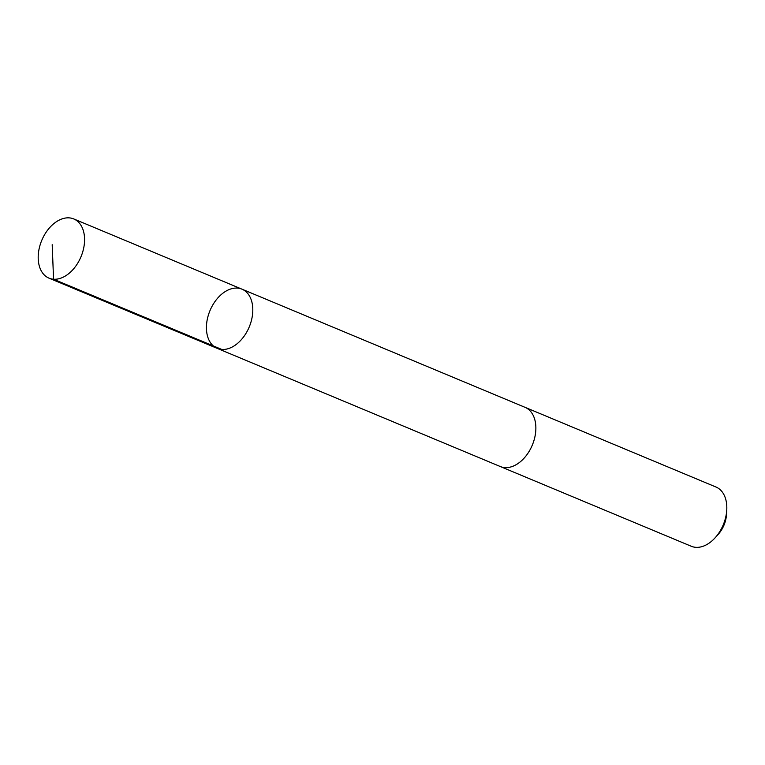 <?xml version="1.0" encoding="UTF-8"?>
<svg xmlns="http://www.w3.org/2000/svg" width="765" height="765" viewBox="0 0 765 765"><rect width="100%" height="100%" fill="white"/><g stroke="black" fill="none" stroke-linecap="round" stroke-linejoin="round"><path stroke-width="1.15" d="M524.589 407.143A32.092 21.267 112.7 0 1 525.039 407.324A32.082 21.257 112.7 0 1 535.806 430.246A32.082 21.257 112.7 0 1 500.329 466.545L217.26 348.391A32.082 21.257 -67.3 0 0 252.746 312.091A32.082 21.257 -67.3 0 0 241.979 289.17A32.082 21.257 -67.3 0 0 210.002 310.59A32.082 21.257 -67.3 0 0 217.26 348.391A32.082 21.257 -67.3 0 0 252.746 312.091A32.082 21.257 -67.3 0 0 241.979 289.17L73.736 218.933A32.092 21.267 112.7 0 1 84.513 241.864A32.092 21.267 112.7 0 1 49.017 278.164A32.092 21.267 112.7 0 1 38.25 255.242A32.092 21.267 112.7 0 1 73.736 218.933M241.979 289.17L525.039 407.334A32.092 21.267 112.7 0 1 532.306 445.125A32.092 21.267 112.7 0 1 500.32 466.545A32.092 21.267 112.7 0 1 499.87 466.354M525.039 407.324L715.992 487.028A32.092 21.267 112.7 0 1 726.75 510.083A32.092 21.267 112.7 0 1 715.227 537.69A32.092 21.267 112.7 0 1 691.264 546.258L500.32 466.545M726.75 510.083L726.482 514.654A22.826 15.128 112.7 0 1 718.278 534.286L715.227 537.69M221.802 349.462L53.56 279.235L52.192 244.714M217.26 348.391L49.017 278.164"/></g></svg>
